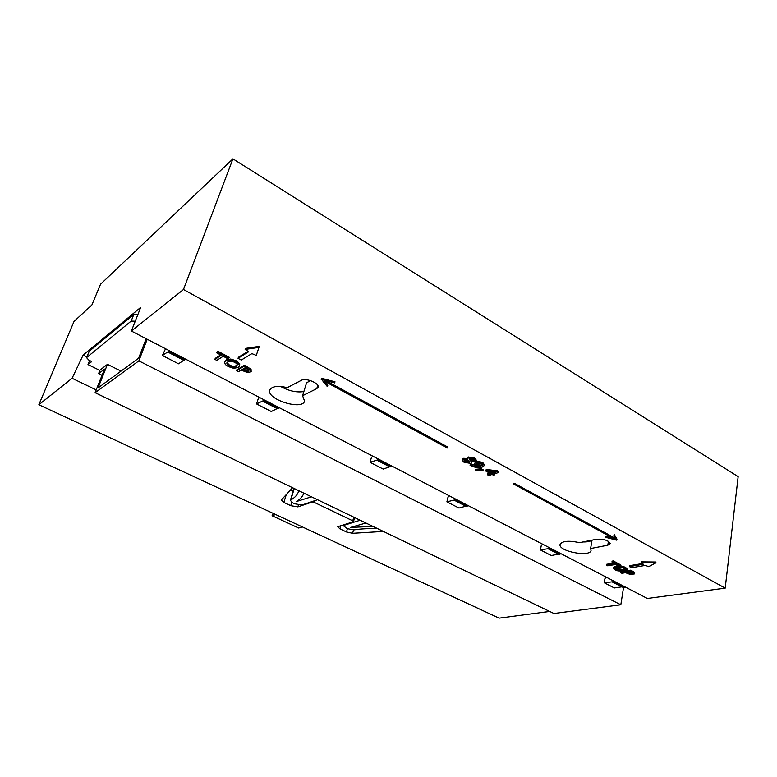 <?xml version="1.0" encoding="UTF-8"?>
<svg xmlns="http://www.w3.org/2000/svg" width="777" height="777" viewBox="0 0 777 777"><rect width="100%" height="100%" fill="white"/><g stroke="black" fill="none" stroke-linecap="round" stroke-linejoin="round"><path stroke-width="1.17" d="M471.882 461.693L471.649 462.713L471.047 461.48L475.174 461.732L476.039 461.043L474.155 459.013L468.065 457.935L467.249 458.556L467.647 459.586L463.121 459.304L462.082 460.13L464.054 462.296L470.726 463.403L471.649 462.713M232.925 158.848L738.15 476.641L725.194 588.131L647.348 598.465L131.362 331.031L140.705 307.371L83.149 355.04L72.076 378.273L38.85 404.749L74.029 321.416L91.89 304.972L100.563 284.197L232.925 158.848L183.479 289.5L131.362 331.031M725.194 588.131L183.479 289.5M607.789 545.221L590.598 548.533L591.064 550.407C590.277 557.536 557.915 551.233 560.071 544.415C562.218 540.947 568.706 540.365 579.535 542.657L596.639 539.219C604.011 538.908 608.556 540.394 610.266 543.677L607.789 545.221L608.44 541.307M316.763 388.626L302.583 395.716L304.574 401.126C302.272 410.761 265.938 399.145 269.813 389.967C271.872 386.256 277.7 385.479 287.315 387.626L301.33 380.322C305.866 377.525 319.852 383.372 318.065 387.276L316.763 388.626L317.754 385.373M632.808 572.26L632.944 571.377L634.712 572.746L634.615 573.902L630.516 571.046L630.652 570.163L620.804 571.765L620.658 572.639L621.872 573.28L625.524 572.688L630.293 574.504L634.615 573.902M632.944 571.377L630.652 570.163M620.444 565.821L625.456 567.259L627.097 568.987L626.961 569.774M613.548 567.317L616.229 565.967L618.968 565.743M613.859 563.043L606.604 564.296L606.458 565.18L607.692 565.821L616.326 564.345L619.434 565.996L620.609 565.792L613.121 561.829L611.955 562.033L615.083 563.694L606.458 565.18M620.609 565.792L620.755 564.908L613.267 560.936L612.101 561.14L611.955 562.033M220.639 354.924L215.239 358.362L214.889 359.362L216.773 360.353L223.213 356.284L227.991 358.819L228.865 358.265L217.366 352.175L216.501 352.739L221.309 355.283L214.889 359.362M228.865 358.265L229.215 357.255L217.725 351.165L216.501 352.739M224.582 362.228L226.146 359.897L230.701 359.023L236.266 360.81L239.782 363.84L239.501 366.113L239.442 364.84L235.917 361.82L230.351 360.033L225.796 360.907L224.582 362.228L225.311 364.481L228.195 366.53L233.702 368.298L238.238 367.463L239.501 366.113M247.552 368.162L247.882 367.162L251.058 369.376L251.156 371.668L250.718 370.376L244.036 366.297L236.558 370.755L238.393 371.717L241.171 370.085L247.659 372.639L251.156 371.668M247.882 367.162L244.376 365.297L236.898 369.755L236.558 370.755M248.358 351.175L238.384 357.303L238.034 358.323L241.278 360.052L251.903 353.593L256.264 355.419L258.964 347.397L245.134 349.427L248.727 351.709L238.034 358.323M258.964 347.397L259.314 346.357L245.483 348.397L245.134 349.427M642.705 563.48L629.545 565.695L629.409 566.588L631.526 567.705L645.483 565.394L648.61 566.666L655.798 562.937L641.404 562.781L643.366 564.257L629.409 566.588M655.798 562.937L655.934 562.024L641.54 561.878L641.404 562.781M613.034 538.199L605.438 536.276L605.283 537.208L616.433 540.132L614.131 535.431L615.947 538.927L614.529 538.898L513.82 484.1L614.384 538.927L613.548 539.296L605.283 537.208M616.831 540.054L616.977 539.131L614.286 534.489L613.937 535.411M614.529 538.898L614.685 537.966L615.539 538.179M614.685 537.966L514.024 483.139L513.684 484.139M447.387 447.95L324.475 381.07L324.058 380.536L325.009 380.39L334.683 382.818L321.561 379.38L327.272 386.49L323.038 381.39L324.349 381.138L447.251 447.999L447.62 446.969L325.786 380.594M334.673 382.925L334.994 381.798L321.872 378.36L321.231 379.545M327.476 386.49L327.777 385.479L323.854 380.944M494.522 474.893L493.172 474.164L498.572 472.542L497.173 471.775L487.014 470.541L485.635 470.959L490.656 473.688L487.315 474.689L488.772 475.485L492.113 474.475L493.463 475.213L494.522 474.893L494.454 473.776M498.572 472.542L498.785 471.571L497.387 470.804L487.228 469.57L485.848 469.988L485.635 470.959M489.588 473.106L487.529 473.727L487.315 474.689M482.925 470.745L483.139 469.774L481.225 468.735L475.641 469.327L475.427 470.289L476.544 470.891L482.925 470.745L481.012 469.706L475.427 470.289M474.368 463.704L476.097 465.637L479.166 466.734L472.581 465.928L471.328 465.025L470.085 465.413L476.68 467.783L482.022 467.2L484.392 465.384L482.711 463.714L479.205 462.587L475.66 462.781L474.368 463.704L475.883 461.8L479.419 461.606L482.935 462.733L484.489 464.957M471.396 465.064L471.62 464.092L476.923 466.035M471.62 464.092L470.308 464.442L470.085 465.413M467.249 458.556L468.288 456.954L474.378 458.032L476.262 460.062L476.039 461.043M462.315 459.537L463.354 458.323L467.278 458.44M632.507 572.95L628.03 572.29M625.067 568.978L623.096 569.59L615.452 568.133M237.461 364.763L236.635 365.443C234.537 366.569 232.119 366.433 229.39 365.025L226.981 362.587M248.601 371.309L246.697 371.542L242.016 369.58L245.027 367.803L248.757 370.105L248.601 371.309L248.931 370.338L247.028 370.542L243.075 368.958M493.395 471.96L491.919 472.397L490.452 471.6M482.4 464.646L480.332 465.462L476.757 463.83M469.454 461.519L465.258 461.023L464.374 460.314M473.97 459.887L470.755 459.916L469.677 458.78M549.679 611.441L499.155 618.152L38.85 404.749M137.84 314.627L133.78 314.51L89.219 351.291L86.538 357.634L88.899 360.159L91.735 361.567L87.986 364.568L89.637 360.528M86.849 356.876L83.149 355.04M373.038 526.437L350.582 527.408L365.909 523.008M96.193 389.918L72.076 378.273M292.589 487.733L281.342 499.951L283.887 502.437L290.753 505.681L291.773 502.292M383.411 531.429L352.612 533.304L346.484 531.963L340.005 528.904L337.733 526.699L353.234 521.804L352.768 520.833L314.481 502.486L312.043 502.088L297.882 506.876L290.753 505.681M290.676 489.801L293.201 491.006M311.46 496.814L296.299 501.573C300.136 499.32 302.661 496.522 303.865 493.162M360.139 520.24L343.152 525.563L347.212 528.632L353.923 529.924C360.635 528.797 368.57 528.389 377.758 528.71M298.766 490.705L298.582 491.375C297.445 494.852 294.842 497.717 290.792 499.961L290.365 500.427L292.9 502.913L294.784 503.807L301.971 505.001L317.531 499.737M87.986 364.568L99.883 370.425M147.203 339.238L138.85 360.868L95.085 392.686L104.526 369.085L98.611 373.591L100.029 370.046L107.459 364.345L121.027 371.085M135.237 321.202L131.177 321.076L86.538 357.634M623.552 587.412L625.475 587.13M623.737 586.227L620.823 604.788L553.923 613.49L95.085 392.686M107.459 364.345L98.038 387.937L138.607 358.216L146.154 338.694M621.746 586.858L614.345 587.956L604.263 582.769L604.972 578.467L606.342 577.214M623.513 586.12L623.387 586.946L622.115 587.014M302.583 395.716L306.594 382.74L310.635 380.652M280.701 386.48C288.879 391.016 296.6 392.696 303.865 391.55M583.022 541.957C587.266 542.035 590.267 541.443 592.045 540.161L590.598 548.533M558.478 554.137L551.291 555.526L540.423 549.931L541.268 545.532L542.637 544.191M465.802 506.186L458.974 508.041L446.892 501.835L447.97 497.28L449.329 495.833M389.675 466.802L383.197 469.075L370.085 462.325L371.357 457.663L372.707 456.118M277.127 408.585L271.28 411.509L256.546 403.933L258.129 399.106L259.45 397.416M183.76 360.285L178.516 363.801L162.383 355.497L165.54 348.737M549.31 547.659L549.145 548.513L560.062 554.166L560.227 553.311M455.341 498.951L455.137 499.834L467.278 506.128L467.482 505.244M378.098 458.916L377.855 459.819L391.054 466.656L391.297 465.753M263.811 399.679L263.5 400.611L278.341 408.294L278.642 407.362M168.9 350.485L168.541 351.447L184.819 359.877L185.169 358.916M623.387 586.946L613.267 581.711L613.403 580.875M560.062 554.166L558.838 554.273M613.267 581.711L604.263 582.769M549.145 548.513L540.423 549.931M467.278 506.128L466.122 506.313M455.137 499.834L446.892 501.835M391.054 466.656L389.967 466.909M377.855 459.819L370.085 462.325M278.341 408.294L277.37 408.663M263.5 400.611L256.546 403.933M184.819 359.877L183.955 360.343M168.541 351.447L167.715 351.991L183.984 360.402M162.383 355.497L167.715 351.991M620.823 604.788L138.85 360.868M102.049 375.281L98.611 373.591M302.34 526.903L298.669 528.03L272.076 515.743L273.397 513.49M275.65 514.529L272.076 515.743M630.516 571.046L620.658 572.639M632.837 573.329L630.001 573.873L626.641 572.513L630.584 571.872L632.837 573.329M624.232 571.144L626.952 569.871L625.31 568.142L620.998 566.792L616.093 566.851L613.422 568.065L615.073 569.842L617.802 570.872L624.232 571.144M621.105 567.424L624.184 568.337L625.232 569.454L622.96 570.473L616.2 569.667L615.141 568.541L617.375 567.521L621.105 567.424M231.157 361.169L235.062 362.354L237.403 364.471L236.295 366.443C234.198 367.56 231.779 367.424 229.05 366.025L226.709 363.053L227.758 361.936L231.157 361.169M487.888 471.289L495.551 472.212L491.705 473.368L487.888 471.289M476.388 464.588L477.292 463.616L481.633 464.044L482.517 465.19L480.108 466.443L477.515 465.491L476.515 463.986M469.298 461.305L469.667 462.13L469.007 462.577L465.025 461.994L464.005 460.751L464.801 460.13L468.191 460.178L469.298 461.305M473.183 459.324L474.203 460.46L473.63 460.907L470.532 460.897L469.259 459.149L473.183 459.324M630.001 573.873L630.137 572.999M620.998 566.792L621.144 565.909M613.121 561.829L613.267 560.936M217.366 352.175L217.725 351.165M239.442 364.84L239.782 363.84M230.351 360.033L230.701 359.023M244.036 366.297L244.376 365.297M246.697 371.542L247.028 370.542M513.82 484.1L514.024 483.139M614.131 535.431L614.286 534.489M605.341 537.14L605.497 536.217M321.561 379.38L321.872 378.36M334.683 382.818L334.994 381.798M487.014 470.541L487.228 469.57M497.173 471.775L497.387 470.804M491.705 473.368L491.919 472.397M481.012 469.706L481.225 468.735M479.205 462.587L479.419 461.606M471.328 465.025L471.552 464.054M480.108 466.443L480.332 465.462M469.493 459.809L469.716 458.828M470.532 460.897L470.755 459.916M296.921 501.845L297.154 501.039M622.309 587.111L612.189 581.876M559.013 554.37L548.106 548.717M466.287 506.39L454.147 500.116M390.112 466.987L376.923 460.169M277.486 408.721L262.655 401.058M184.052 360.392L167.793 351.971M86.723 357.381L89.219 351.291M131.177 321.076L133.78 314.51M290.792 499.961L294.24 488.519M352.612 533.304L353.516 529.972M346.484 531.963L347.377 528.71M340.005 528.904L340.977 525.378M352.768 520.833L353.768 517.171M314.481 502.486L315.035 500.582M312.043 502.088L312.199 501.544M297.882 506.876L298.436 504.982M283.887 502.437L286.295 494.522M634.576 573.62L634.712 572.746M631.983 573.912L632.119 573.038M627.466 572.95L627.563 572.358M613.422 568.065L613.568 567.181M616.093 566.851L616.229 565.967M625.31 568.142L625.456 567.259M622.96 570.473L623.096 569.59M225.796 360.907L226.146 359.897M235.917 361.82L236.266 360.81M236.295 366.443L236.635 365.443M250.718 370.376L251.058 369.376M243.288 370.24L243.619 369.25M613.548 539.296L613.675 538.548M324.475 381.07L324.699 380.341M475.66 462.781L475.883 461.8M482.711 463.714L482.935 462.733M484.392 465.384L484.615 464.413M472.581 465.928L472.804 464.957M477.515 465.491L477.738 464.51M480.759 466.268L480.973 465.287M463.121 459.304L463.354 458.323M468.065 457.935L468.288 456.954M474.155 459.013L474.378 458.032M469.007 462.577L469.23 461.606M465.025 461.994L465.258 461.023M473.63 460.907L473.853 459.926M612.091 581.866L622.183 587.082M548.008 548.717L558.896 554.351M454.059 500.116L466.181 506.381M376.835 460.169L390.015 466.977M262.587 401.068L277.399 408.731M343.395 524.679L343.152 525.563M293.988 488.403L290.365 500.427M354.613 517.579L353.525 521.581M613.558 567.229L613.412 568.113M627.097 568.987L626.952 569.871M484.595 464.704L484.372 465.685M462.305 459.158L462.082 460.13"/></g></svg>
